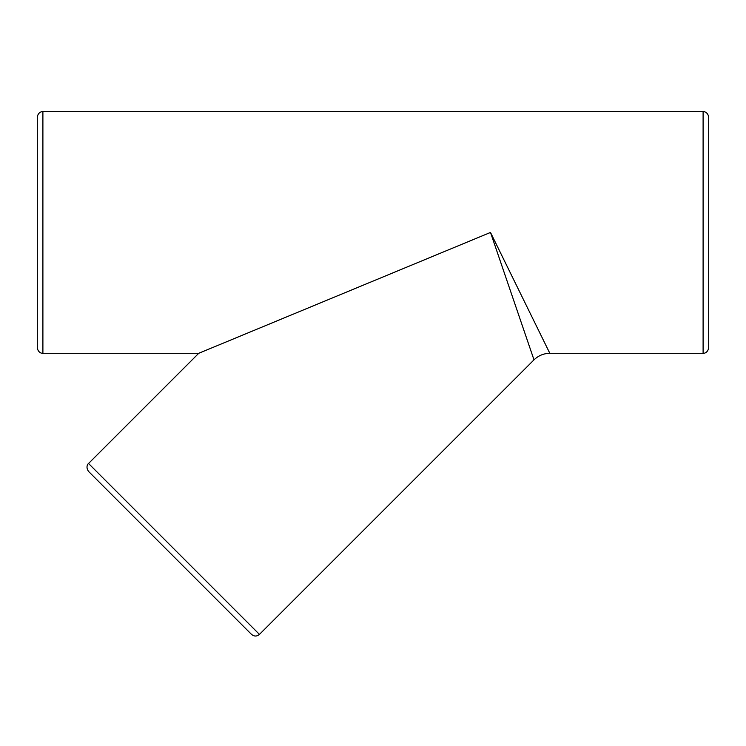 <?xml version="1.0" encoding="UTF-8"?>
<svg xmlns="http://www.w3.org/2000/svg" width="746" height="746" viewBox="0 0 746 746"><rect width="100%" height="100%" fill="white"/><g stroke="black" fill="none" stroke-linecap="round" stroke-linejoin="round"><path stroke-width="1.12" d="M490.495 232.444L533.996 359.852C538.416 355.59 543.685 353.408 549.821 353.296L490.495 232.444L198.734 353.296L88.541 463.49C88.56 463.163 85.081 466.558 88.541 471.407L251.533 634.408C254.172 636.571 256.81 636.571 259.449 634.408L88.541 463.49M708.7 347.701L708.7 117.187C707.814 111.499 703.077 111.35 703.105 111.592L703.105 353.296C703.077 353.548 707.814 353.399 708.7 347.701M237.097 619.963L102.976 485.842M42.895 111.592C42.587 111.331 38.046 111.76 37.3 117.187L37.3 347.701C38.046 353.128 42.587 353.567 42.895 353.296L42.895 111.592L703.105 111.592M42.895 353.296L198.734 353.296M549.821 353.296L703.105 353.296M533.996 359.852L259.449 634.408"/></g></svg>
